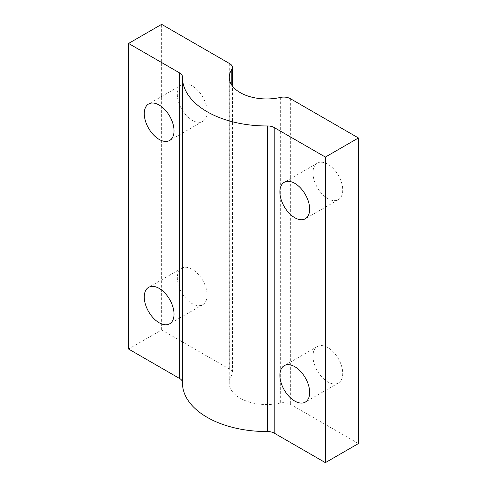 <?xml version="1.0" encoding="UTF-8"?>
<svg xmlns="http://www.w3.org/2000/svg" width="487" height="487" viewBox="0 0 487 487"><rect width="100%" height="100%" fill="white"/><g stroke="black" fill="none" stroke-linecap="round" stroke-linejoin="round"><path stroke-width="0.37" stroke-dasharray="2.44 1.83" d="M280.323 97.455L280.323 403.035A9.356 5.4 180 0 1 290.355 404.247L358.438 443.554M280.323 403.035A37.426 21.605 180 0 1 229.231 382.922A37.426 21.605 180 0 1 231.818 375.033A9.356 5.4 180 0 0 232.463 373.054L232.463 86.126M229.724 63.657L229.724 369.237A9.356 5.4 180 0 1 232.463 373.054M229.724 369.237L161.641 329.93L128.562 349.027M182.448 382.922A84.208 48.615 0 0 1 182.455 382.435A9.356 5.4 0 0 0 182.455 382.38L182.455 76.8M342.738 190.021A21.051 12.157 60 0 1 338.38 199.658A21.051 12.157 60 0 1 322.157 194.021A21.051 12.157 60 0 1 312.971 172.836A21.051 12.157 60 0 1 317.329 163.2A21.051 12.157 60 0 1 333.552 168.837A21.051 12.157 60 0 1 342.738 190.021M342.738 373.371A21.051 12.157 60 0 1 338.38 383.007A21.051 12.157 60 0 1 322.157 377.37A21.051 12.157 60 0 1 312.971 356.18A21.051 12.157 60 0 1 317.329 346.543A21.051 12.157 60 0 1 333.552 352.186A21.051 12.157 60 0 1 342.738 373.371M161.641 329.93L161.641 24.35M207.115 111.718A21.051 12.157 60 0 1 202.75 121.354A21.051 12.157 60 0 1 186.527 115.717A21.051 12.157 60 0 1 177.341 94.533A21.051 12.157 60 0 1 181.7 84.89A21.051 12.157 60 0 1 197.923 90.533A21.051 12.157 60 0 1 207.115 111.718M207.115 295.067A21.051 12.157 60 0 1 202.75 304.704A21.051 12.157 60 0 1 186.527 299.067A21.051 12.157 60 0 1 177.341 277.876A21.051 12.157 60 0 1 181.7 268.24A21.051 12.157 60 0 1 197.923 273.883A21.051 12.157 60 0 1 207.115 295.067M290.355 98.666L290.355 404.247M182.455 382.435L182.455 76.855M231.818 85.231L231.818 375.033M229.231 382.922L229.231 77.342M181.7 84.89L148.62 103.993M202.75 121.354L169.671 140.457M181.7 268.24L148.62 287.342M202.75 304.704L169.671 323.8M317.329 163.2L284.25 182.296M338.38 199.658L305.3 218.76M317.329 346.543L284.25 365.646M338.38 383.007L305.3 402.11"/><path stroke-width="0.73" d="M128.562 43.446L128.562 349.027L179.715 378.563L179.715 72.983A9.356 5.4 180 0 1 182.455 76.8A9.356 5.4 180 0 1 182.455 76.855A84.208 48.615 0 0 0 182.448 77.342A84.208 48.615 0 0 0 267.497 125.956A9.356 5.4 180 0 1 274.205 127.539L325.359 157.07L358.438 137.973L290.355 98.666A9.356 5.4 0 0 0 280.323 97.455A37.426 21.605 180 0 1 229.231 77.342A37.426 21.605 180 0 1 231.818 69.446A9.356 5.4 0 0 0 232.463 67.474A9.356 5.4 0 0 0 229.724 63.657L161.641 24.35L128.562 43.446L179.715 72.983M182.455 382.38A9.356 5.4 0 0 0 179.715 378.563M182.448 77.342L182.448 382.922A84.208 48.615 0 0 0 267.497 431.537L267.497 125.956M358.438 137.973L358.438 443.554L325.359 462.65L274.205 433.12A9.356 5.4 0 0 0 267.497 431.537M325.359 462.65L325.359 157.07M309.659 209.124A21.051 12.157 60 0 1 305.3 218.76A21.051 12.157 60 0 1 289.077 213.117A21.051 12.157 60 0 1 279.885 191.933A21.051 12.157 60 0 1 284.25 182.296A21.051 12.157 60 0 1 300.473 187.933A21.051 12.157 60 0 1 309.659 209.124M309.659 392.467A21.051 12.157 60 0 1 305.3 402.11A21.051 12.157 60 0 1 289.077 396.467A21.051 12.157 60 0 1 279.885 375.282A21.051 12.157 60 0 1 284.25 365.646A21.051 12.157 60 0 1 300.473 371.283A21.051 12.157 60 0 1 309.659 392.467M174.029 130.82A21.051 12.157 60 0 1 169.671 140.457A21.051 12.157 60 0 1 153.448 134.814A21.051 12.157 60 0 1 144.262 113.629A21.051 12.157 60 0 1 148.62 103.993A21.051 12.157 60 0 1 164.843 109.63A21.051 12.157 60 0 1 174.029 130.82M174.029 314.164A21.051 12.157 60 0 1 169.671 323.8A21.051 12.157 60 0 1 153.448 318.163A21.051 12.157 60 0 1 144.262 296.979A21.051 12.157 60 0 1 148.62 287.342A21.051 12.157 60 0 1 164.843 292.979A21.051 12.157 60 0 1 174.029 314.164M274.205 433.12L274.205 127.539M231.818 69.446L231.818 85.231M232.463 86.126L232.463 67.474"/></g></svg>
